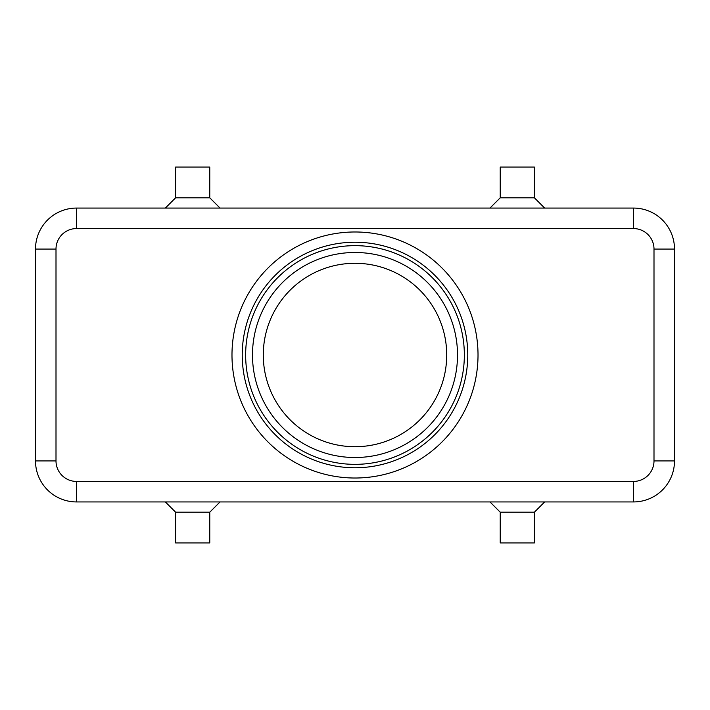 <?xml version="1.0" encoding="UTF-8"?>
<svg xmlns="http://www.w3.org/2000/svg" width="710" height="710" viewBox="0 0 710 710"><rect width="100%" height="100%" fill="white"/><g stroke="black" fill="none" stroke-linecap="round" stroke-linejoin="round"><path stroke-width="1.06" d="M662.492 220.073A41.002 41.002 0 0 0 633.497 208.065L76.502 208.065A41.002 41.002 0 0 0 35.5 249.068L35.5 460.932A41.002 41.002 0 0 0 76.502 501.934L633.497 501.934A41.002 41.002 0 0 0 674.5 460.932L674.5 249.068A41.002 41.002 0 0 0 633.497 208.065L633.497 228.567A20.501 20.501 0 0 1 653.999 249.068L653.999 460.932A20.501 20.501 0 0 1 633.497 481.433L76.502 481.433A20.501 20.501 0 0 1 56.001 460.932L35.5 460.932M534.399 512.185L534.399 542.937L500.23 542.937L500.23 512.185L534.399 512.185L544.65 501.934M209.769 512.185L175.601 512.185L175.601 542.937L209.769 542.937L209.769 512.185L220.02 501.934M500.23 197.815L534.399 197.815L534.399 167.063L500.23 167.063L500.23 197.815L489.98 208.065M175.601 197.815L175.601 167.063L209.769 167.063L209.769 197.815L175.601 197.815L165.35 208.065M355 446.714A91.714 91.714 0 0 1 263.286 355A91.714 91.714 0 0 1 355 263.286A91.714 91.714 0 0 1 446.714 355A91.714 91.714 0 0 1 355 446.714M355 464.349A109.349 109.349 0 0 1 245.651 355A109.349 109.349 0 0 1 355 245.651A109.349 109.349 0 0 1 464.349 355A109.349 109.349 0 0 1 355 464.349M355 467.766A112.766 112.766 0 0 1 242.234 355A112.766 112.766 0 0 1 355 242.234A112.766 112.766 0 0 1 467.766 355A112.766 112.766 0 0 1 355 467.766M355 231.984A123.016 123.016 0 0 1 478.016 355A123.016 123.016 0 0 1 355 478.016A123.016 123.016 0 0 1 231.984 355A123.016 123.016 0 0 1 355 231.984M355 252.485A102.515 102.515 0 0 0 252.485 355A102.515 102.515 0 0 0 355 457.515A102.515 102.515 0 0 0 457.515 355A102.515 102.515 0 0 0 355 252.485M47.508 489.927A41.002 41.002 0 0 0 76.502 501.934L76.502 481.433M56.001 460.932L56.001 249.068A20.501 20.501 0 0 1 76.502 228.567L76.502 208.065A41.002 41.002 0 0 0 47.508 220.073M633.497 481.433L633.497 501.934A41.002 41.002 0 0 0 662.492 489.927M674.5 460.932L653.999 460.932M674.5 249.068L653.999 249.068M56.001 249.068L35.5 249.068M76.502 228.567L633.497 228.567M209.769 197.815L220.02 208.065M544.65 208.065L534.399 197.815M165.35 501.934L175.601 512.185M500.23 512.185L489.98 501.934"/></g></svg>
